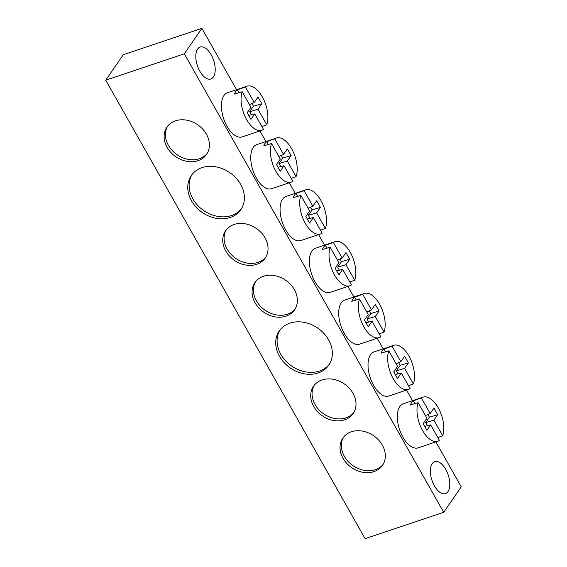 <?xml version="1.0" encoding="UTF-8"?>
<svg xmlns="http://www.w3.org/2000/svg" width="567" height="567" viewBox="0 0 567 567"><rect width="100%" height="100%" fill="white"/><g stroke="black" fill="none" stroke-linecap="round" stroke-linejoin="round"><path stroke-width="0.85" d="M247.077 86.191L227.431 92.782A23.261 11.815 71.5 0 0 226.977 126.172A23.261 11.815 71.5 0 0 242.222 136.888L261.869 130.297A23.261 11.815 -108.5 0 1 246.624 119.58A23.261 11.815 -108.5 0 1 242.194 91.719L234.454 94.03A23.261 11.815 -108.5 0 1 237.367 89.827L245.44 87.034A23.261 11.815 -108.5 0 1 247.077 86.191A23.261 11.815 -108.5 0 1 262.33 96.907A23.261 11.815 -108.5 0 1 266.752 124.768L261.876 126.576M248.693 115.413L254.725 113.91L263.506 129.453A23.261 11.815 -108.5 0 1 261.869 130.297M276.398 138.022L256.752 144.613A23.261 11.815 71.5 0 0 256.298 177.995A23.261 11.815 71.5 0 0 271.55 188.712L291.197 182.12A23.261 11.815 -108.5 0 1 275.945 171.404A23.261 11.815 -108.5 0 1 271.515 143.55L263.783 145.854A23.261 11.815 -108.5 0 1 266.688 141.658L274.768 138.858A23.261 11.815 -108.5 0 1 276.398 138.022A23.261 11.815 -108.5 0 1 291.651 148.738A23.261 11.815 -108.5 0 1 296.073 176.592L291.204 178.407M278.014 167.244L284.046 165.741L292.827 181.284A23.261 11.815 -108.5 0 1 291.197 182.12M305.719 189.846L286.073 196.437A23.261 11.815 71.5 0 0 285.619 229.826A23.261 11.815 71.5 0 0 300.871 240.543L320.518 233.944A23.261 11.815 -108.5 0 1 305.266 223.228A23.261 11.815 -108.5 0 1 300.836 195.374L293.104 197.685A23.261 11.815 -108.5 0 1 296.009 193.482L304.089 190.682A23.261 11.815 -108.5 0 1 305.719 189.846A23.261 11.815 -108.5 0 1 320.972 200.562A23.261 11.815 -108.5 0 1 325.401 228.416L320.525 230.23M307.335 219.068L313.374 217.565L322.148 233.108A23.261 11.815 -108.5 0 1 320.518 233.944M335.04 241.67L315.394 248.268A23.261 11.815 71.5 0 0 314.94 281.65A23.261 11.815 71.5 0 0 330.192 292.366L349.839 285.775A23.261 11.815 -108.5 0 1 334.587 275.059A23.261 11.815 -108.5 0 1 330.157 247.205L322.425 249.508A23.261 11.815 -108.5 0 1 325.33 245.313L333.41 242.513A23.261 11.815 -108.5 0 1 335.04 241.67A23.261 11.815 -108.5 0 1 350.293 252.386A23.261 11.815 -108.5 0 1 354.722 280.247L349.846 282.061M336.663 270.898L342.695 269.396L351.469 284.939A23.261 11.815 -108.5 0 1 349.839 285.775M364.361 293.5L344.715 300.092A23.261 11.815 71.5 0 0 344.261 333.474A23.261 11.815 71.5 0 0 359.513 344.19L379.16 337.599A23.261 11.815 -108.5 0 1 363.908 326.883A23.261 11.815 -108.5 0 1 359.485 299.029L351.746 301.332A23.261 11.815 -108.5 0 1 354.659 297.136L362.731 294.337A23.261 11.815 -108.5 0 1 364.361 293.5A23.261 11.815 -108.5 0 1 379.614 304.217A23.261 11.815 -108.5 0 1 384.043 332.071L379.167 333.885M365.984 322.722L372.016 321.22L380.79 336.763A23.261 11.815 -108.5 0 1 379.16 337.599M393.682 345.324L374.036 351.916A23.261 11.815 71.5 0 0 373.582 385.305A23.261 11.815 71.5 0 0 388.834 396.021L408.481 389.43A23.261 11.815 -108.5 0 1 393.229 378.713A23.261 11.815 -108.5 0 1 388.806 350.853L381.067 353.163A23.261 11.815 -108.5 0 1 383.979 348.967L392.052 346.168A23.261 11.815 -108.5 0 1 393.682 345.324A23.261 11.815 -108.5 0 1 408.935 356.041A23.261 11.815 -108.5 0 1 413.364 383.902L408.488 385.709M395.305 374.546L401.337 373.051L410.118 388.586A23.261 11.815 -108.5 0 1 408.481 389.43M423.01 397.155L403.364 403.747A23.261 11.815 71.5 0 0 402.91 437.129A23.261 11.815 71.5 0 0 418.155 447.845L437.802 441.254A23.261 11.815 -108.5 0 1 422.557 430.537A23.261 11.815 -108.5 0 1 418.127 402.683L410.388 404.987A23.261 11.815 -108.5 0 1 413.3 400.791L421.373 397.991A23.261 11.815 -108.5 0 1 423.01 397.155A23.261 11.815 -108.5 0 1 438.263 407.871A23.261 11.815 -108.5 0 1 442.685 435.725L437.809 437.54M424.626 426.377L430.658 424.874L439.439 440.417A23.261 11.815 -108.5 0 1 437.802 441.254M234.114 224.475A24.062 19.363 -145.4 0 0 225.588 230.741A24.062 19.363 -145.4 0 0 229.493 256.1A24.062 19.363 -145.4 0 0 256.674 264.335A24.062 19.363 -145.4 0 0 265.2 258.07A24.062 19.363 -145.4 0 0 261.295 232.711A24.062 19.363 -145.4 0 0 234.114 224.475M265.838 257.064A24.062 19.363 34.6 0 1 258.02 262.379A24.062 19.363 34.6 0 1 231.343 254.668A24.062 19.363 34.6 0 1 226.304 229.791M263.435 276.299A24.062 19.363 -145.4 0 0 254.909 282.572A24.062 19.363 -145.4 0 0 258.814 307.924A24.062 19.363 -145.4 0 0 285.995 316.166A24.062 19.363 -145.4 0 0 294.521 309.894A24.062 19.363 -145.4 0 0 290.623 284.535A24.062 19.363 -145.4 0 0 263.435 276.299M295.159 308.887A24.062 19.363 34.6 0 1 287.349 314.21A24.062 19.363 34.6 0 1 260.664 306.499A24.062 19.363 34.6 0 1 255.625 281.615M289.943 323.14A30.079 24.211 -145.4 0 0 279.283 330.979A30.079 24.211 -145.4 0 0 284.159 362.674A30.079 24.211 -145.4 0 0 318.137 372.973A30.079 24.211 -145.4 0 0 328.796 365.141A30.079 24.211 -145.4 0 0 323.92 333.439A30.079 24.211 -145.4 0 0 289.943 323.14M329.441 364.134A30.079 24.211 34.6 0 1 319.49 371.016A30.079 24.211 34.6 0 1 286.009 361.25A30.079 24.211 34.6 0 1 279.985 330.022M322.084 379.954A24.062 19.363 -145.4 0 0 313.558 386.219A24.062 19.363 -145.4 0 0 317.456 411.578A24.062 19.363 -145.4 0 0 344.637 419.821A24.062 19.363 -145.4 0 0 353.163 413.549A24.062 19.363 -145.4 0 0 349.265 388.189A24.062 19.363 -145.4 0 0 322.084 379.954M353.801 412.542A24.062 19.363 34.6 0 1 345.99 417.858A24.062 19.363 34.6 0 1 319.313 410.154A24.062 19.363 34.6 0 1 314.267 385.269M351.405 431.778A24.062 19.363 -145.4 0 0 342.879 438.05A24.062 19.363 -145.4 0 0 346.777 463.409A24.062 19.363 -145.4 0 0 373.958 471.645A24.062 19.363 -145.4 0 0 382.491 465.372A24.062 19.363 -145.4 0 0 378.586 440.02A24.062 19.363 -145.4 0 0 351.405 431.778M383.129 464.373A24.062 19.363 34.6 0 1 375.311 469.689A24.062 19.363 34.6 0 1 348.634 461.977A24.062 19.363 34.6 0 1 343.588 437.093M201.972 167.662A30.079 24.211 -145.4 0 0 191.313 175.501A30.079 24.211 -145.4 0 0 196.189 207.196A30.079 24.211 -145.4 0 0 230.167 217.494A30.079 24.211 -145.4 0 0 240.826 209.655A30.079 24.211 -145.4 0 0 235.95 177.96A30.079 24.211 -145.4 0 0 201.972 167.662M241.471 208.656A30.079 24.211 34.6 0 1 231.52 215.538A30.079 24.211 34.6 0 1 198.046 205.771A30.079 24.211 34.6 0 1 192.022 174.544M175.472 120.821A24.062 19.363 -145.4 0 0 166.946 127.086A24.062 19.363 -145.4 0 0 170.844 152.445A24.062 19.363 -145.4 0 0 198.025 160.688A24.062 19.363 -145.4 0 0 206.558 154.415A24.062 19.363 -145.4 0 0 202.653 129.056A24.062 19.363 -145.4 0 0 175.472 120.821M207.196 153.409A24.062 19.363 34.6 0 1 199.378 158.725A24.062 19.363 34.6 0 1 172.701 151.02A24.062 19.363 34.6 0 1 167.655 126.136M445.754 469.398A16.84 8.555 71.5 0 0 434.726 461.658A16.84 8.555 71.5 0 0 434.407 485.848A16.84 8.555 71.5 0 0 445.442 493.588A16.84 8.555 71.5 0 0 445.754 469.398M211.179 54.779A16.84 8.555 71.5 0 0 200.144 47.04A16.84 8.555 71.5 0 0 199.832 71.236A16.84 8.555 71.5 0 0 210.86 78.976A16.84 8.555 71.5 0 0 211.179 54.779M443.706 512.284L184.318 53.815L105.731 80.181L365.12 538.65L443.706 512.284L461.269 486.819L435.86 441.906M412.528 400.671L406.539 390.082M383.207 348.84L377.218 338.251M353.886 297.016L347.897 286.427M324.565 245.185L318.576 234.596M295.244 193.361L289.248 182.772M265.923 141.537L259.927 130.949M236.595 89.706L201.88 28.35L123.294 54.715L105.731 80.181M184.318 53.815L201.88 28.35M427.362 425.697L425.647 422.649L433.911 420.182L442.685 435.725M433.911 420.182L437.703 414.711L433.946 408.063L430.155 413.534L421.373 397.991M418.127 402.683L426.901 418.226L423.11 423.698L426.866 430.346L430.658 424.874M425.647 422.649L429.432 417.177L427.915 414.484M414.909 403.64L413.3 400.791M425.392 415.547L430.155 413.534M429.432 417.177L437.703 414.711M398.041 373.866L396.319 370.818L404.59 368.359L413.364 383.902M404.59 368.359L408.375 362.887L404.625 356.232L400.834 361.711L392.052 346.168M388.806 350.853L397.58 366.395L393.789 371.867L397.545 378.522L401.337 373.051M396.319 370.818L400.111 365.346L398.594 362.653M385.588 351.816L383.979 348.967M396.071 363.723L400.834 361.711M400.111 365.346L408.375 362.887M368.72 322.042L366.998 318.994L375.262 316.528L384.043 332.071M375.262 316.528L379.054 311.056L375.297 304.408L371.513 309.88L362.731 294.337M359.485 299.029L368.259 314.572L364.468 320.043L368.224 326.691L372.016 321.22M366.998 318.994L370.79 313.523L369.266 310.829M356.267 299.986L354.659 297.136M366.75 311.9L371.513 309.88M370.79 313.523L379.054 311.056M339.399 270.211L337.677 267.17L345.941 264.704L354.722 280.247M345.941 264.704L349.733 259.232L345.976 252.584L342.185 258.056L333.41 242.513M330.157 247.205L338.938 262.741L335.147 268.212L338.903 274.867L342.695 269.396M337.677 267.17L341.469 261.699L339.945 259.006M326.939 248.162L325.33 245.313M337.429 260.069L342.185 258.056M341.469 261.699L349.733 259.232M310.078 218.387L308.356 215.34L316.62 212.88L325.401 228.416M316.62 212.88L320.412 207.402L316.655 200.753L312.864 206.225L304.089 190.682M300.836 195.374L309.617 210.917L305.826 216.388L309.582 223.037L313.374 217.565M308.356 215.34L312.148 209.868L310.624 207.175M297.618 196.331L296.009 193.482M308.108 208.245L312.864 206.225M312.148 209.868L320.412 207.402M280.75 166.563L279.035 163.516L287.299 161.049L296.073 176.592M287.299 161.049L291.091 155.578L287.334 148.93L283.543 154.401L274.768 138.858M271.515 143.55L280.296 159.093L276.505 164.565L280.261 171.213L284.046 165.741M279.035 163.516L282.827 158.044L281.303 155.351M268.297 144.507L266.688 141.658M278.78 156.414L283.543 154.401M282.827 158.044L291.091 155.578M251.429 114.732L249.714 111.685L257.978 109.225L266.752 124.768M257.978 109.225L261.77 103.754L258.013 97.099L254.222 102.57L245.44 87.034M242.194 91.719L250.968 107.262L247.177 112.734L250.933 119.382L254.725 113.91M249.714 111.685L253.499 106.213L251.982 103.52M238.976 92.676L237.367 89.827M249.459 104.59L254.222 102.57M253.499 106.213L261.77 103.754"/></g></svg>
